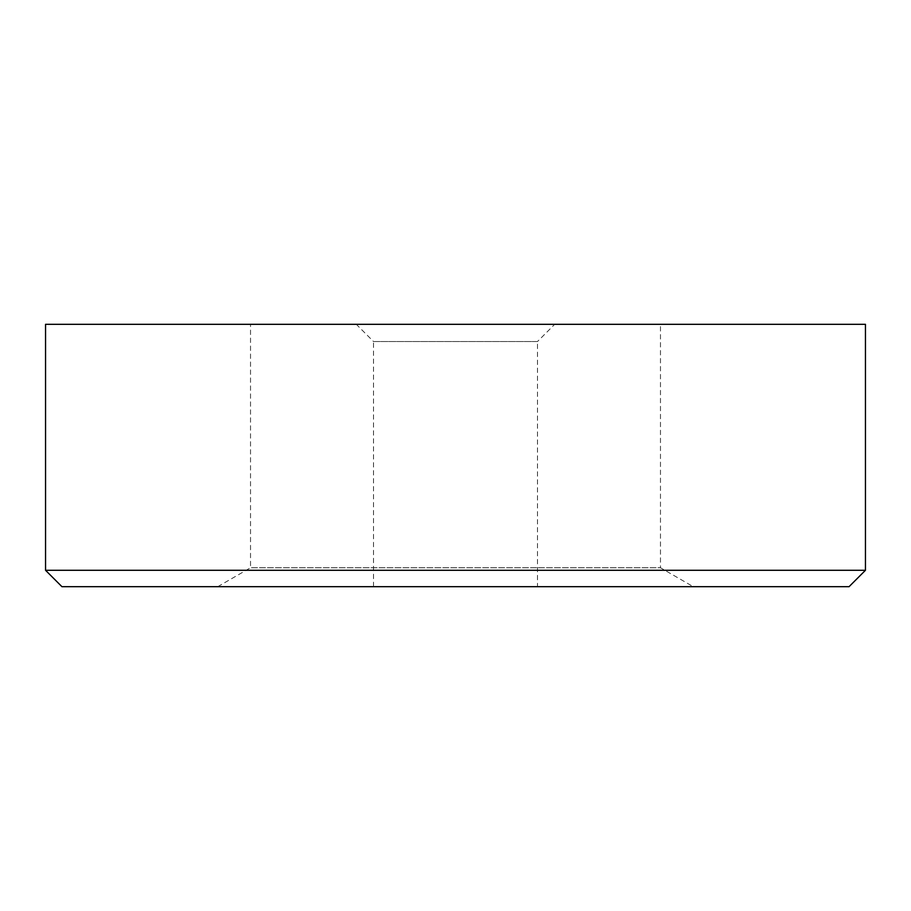<?xml version="1.0" encoding="UTF-8"?>
<svg xmlns="http://www.w3.org/2000/svg" width="911" height="911" viewBox="0 0 911 911"><rect width="100%" height="100%" fill="white"/><g stroke="black" fill="none" stroke-linecap="round" stroke-linejoin="round"><path stroke-width="0.68" stroke-dasharray="4.55 3.42" d="M217.729 586.684L250.525 567.747L250.525 324.316L660.475 324.316L660.475 567.747L250.525 567.747L660.475 567.747L693.271 586.684L217.729 586.684L693.271 586.684M537.49 586.684L373.51 586.684L537.49 586.684L537.49 341.534L373.51 341.534L356.292 324.316L554.708 324.316L356.292 324.316M373.51 586.684L373.51 341.534L537.49 341.534L554.708 324.316M45.55 570.286L61.948 586.684L849.052 586.684L865.45 570.286L865.45 324.316L45.55 324.316L45.55 570.286L865.45 570.286M660.475 324.316L250.525 324.316"/><path stroke-width="1.37" d="M849.052 586.684L61.948 586.684L45.55 570.286L45.55 324.316L865.45 324.316L865.45 570.286L849.052 586.684M45.55 570.286L865.45 570.286"/></g></svg>
